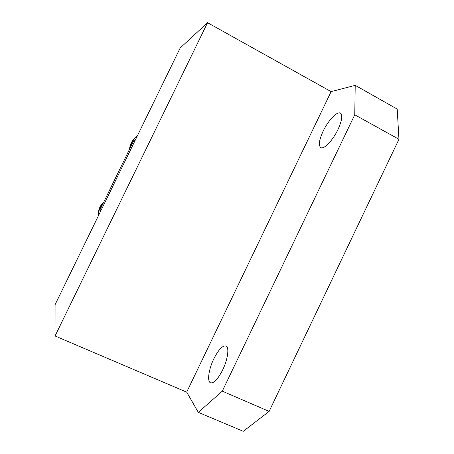 <?xml version="1.0" encoding="UTF-8"?>
<svg xmlns="http://www.w3.org/2000/svg" width="454" height="454" viewBox="0 0 454 454"><rect width="100%" height="100%" fill="white"/><g stroke="black" fill="none" stroke-linecap="round" stroke-linejoin="round"><path stroke-width="0.68" d="M222.698 369.868C227.919 359.205 229.44 347.117 225.961 345.965C222.534 345.381 218.476 349.694 213.794 358.893C208.732 369.204 206.928 381.525 210.548 382.83C213.885 383.477 217.931 379.158 222.698 369.868M338.02 129.441C342.004 120.594 342.793 115.151 340.381 113.12C337.089 111.003 328.072 120.662 323.123 131.234C319.134 140.002 318.35 145.45 320.774 147.59C323.85 149.707 332.89 140.382 338.02 129.441M355.221 85.352L331.119 91.623L207.557 22.7L180.193 47.971L55.082 304.668L55.047 335.983L186.685 392.125L198.319 412.363L222.29 391.161L354.75 114.788L355.221 85.352L397.21 109.073L398.952 139.282L354.75 114.788M222.29 391.161L269.126 411.398L243.276 431.3L198.319 412.363M269.126 411.398L398.952 139.282M186.685 392.125L331.119 91.623M55.047 335.983L207.557 22.7M100.516 211.451L99.959 209.879L133.493 141.092L135.059 140.57M99.959 209.879L100.839 210.787L135.02 140.661L133.493 141.092M98.473 215.644C98.444 210.951 100.005 206.848 103.154 203.33M130.315 147.607C131.144 142.982 133.402 139.242 137.097 136.399M98.16 216.28C97.837 210.628 99.732 205.838 103.847 201.905M129.504 149.275C130.06 143.623 132.653 139.202 137.284 136.013"/></g></svg>
